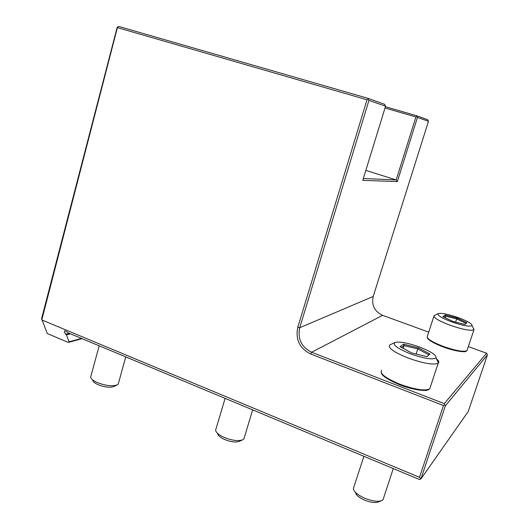 <?xml version="1.0" encoding="UTF-8"?>
<svg xmlns="http://www.w3.org/2000/svg" width="529" height="529" viewBox="0 0 529 529"><rect width="100%" height="100%" fill="white"/><g stroke="black" fill="none" stroke-linecap="round" stroke-linejoin="round"><path stroke-width="0.79" d="M82.081 338.659L68.34 342.435L47.326 333.581L41.579 318.689L117.121 27.561L118.774 26.45L367.919 98.315L384.59 104.286L385.575 106.21L362.762 180.343L397.332 181.612L417.46 117.418L428.477 121.293L373.196 296.465C371.365 305.16 374.492 311.449 382.593 315.33L428.715 332.133M117.577 26.886L41.791 319.919L419.51 477.303L443.474 405.531L310.688 353.994C299.619 348.399 295.314 339.532 297.767 327.398L367.014 99.776L368.237 99.267L367.919 98.315M117.643 27.693L367.014 99.776M468.324 346.568L486.587 353.22L444.287 403.634L311.634 352.248C301.424 347.097 297.457 338.924 299.718 327.729L368.964 100.365L368.237 99.267M368.964 100.365L385.575 106.21M428.477 121.293L427.663 119.719L416.601 115.758L416.892 116.539L415.92 116.955L385.019 107.995M417.46 117.418L416.892 116.539M385.416 106.719L416.601 115.758M365.83 170.384L396.188 179.939L415.92 116.955M397.332 181.612L396.188 179.939L363.33 178.498M443.474 405.531L444.684 404.89L445.372 405.796L420.899 478.996L419.166 479.38L68.638 333.052L65.041 330.764C63.91 331.147 64.154 332.285 65.781 334.176L66.469 334.87L70.489 333.825M81.506 338.421L69.101 341.82L66.469 334.87M68.34 342.435L69.101 341.82M486.587 353.22L487.421 354.866L468.258 411.463L420.899 478.996L419.51 477.303M444.287 403.634L444.684 404.89M427.525 337.932C428.695 340.372 433.965 343.394 443.335 346.991C432.94 342.865 427.577 339.704 427.253 337.515M467.266 349.729L466.942 350.694L465.751 351.454C465.315 352.288 454.728 351.342 443.362 347.004C455.158 351.071 462.736 352.433 466.095 351.084M399.924 384.854C413.89 389.88 423.392 391.44 428.43 389.536M487.421 354.866L445.372 405.796M472.952 327.464L473.918 329.851C470.572 331.022 462.743 329.527 450.437 325.355C438.521 320.812 433.086 317.545 434.144 315.548L438.243 313.578C436.855 315.158 441.424 317.949 451.958 321.963C462.862 325.633 469.554 326.876 472.04 325.685C472.324 323.847 467.576 321.103 457.81 317.46C447.924 314.114 441.404 312.818 438.243 313.578M442.892 316.606L452.731 321.368L464.872 324.456L466.915 322.723L457.082 318.022L445.2 314.986L442.892 316.606L443.242 316.772M442.945 316.62L452.771 321.381M445.2 314.986L445.649 316.097L444.115 317.188M457.082 318.022L456.672 318.908L445.649 316.097L445.127 317.678M466.915 322.723L465.784 323.279L456.672 318.908L455.621 322.095M436.392 358.748C438.561 360.553 439.268 361.948 438.521 362.94L438.184 363.251C433.443 365.142 423.537 363.456 408.474 358.173C394.006 352.321 387.757 347.93 389.728 345.001L394.846 342.541C392.373 344.862 397.59 348.631 410.497 353.855C423.987 358.536 432.484 359.905 435.995 357.968C436.729 355.257 431.214 351.593 419.437 346.978C407.509 342.799 399.316 341.317 394.846 342.541M400.03 346.647L411.681 352.942L426.87 356.665L429.998 354.013L418.34 347.824L403.554 344.181L400.03 346.647L400.565 346.938M400.116 346.674L411.76 352.962M403.554 344.181L404.077 345.569L401.485 347.414M418.34 347.824L417.798 348.948L404.077 345.569L403.184 348.333M429.998 354.013L428.596 354.701L417.798 348.948L416.138 354.02M426.87 356.665L426.434 356.559M99.194 345.807L90.69 376.979C90.862 378.804 93.091 380.682 97.369 382.606C105.727 385.773 112.346 386.52 117.22 384.854L118.251 384.034L118.589 382.804M117.22 384.854L113.98 386.494C110.072 387.836 104.788 387.248 98.13 384.722C94.711 383.181 92.932 381.68 92.787 380.206M225.116 398.37L215.653 430.057C215.819 432.457 218.669 434.924 224.197 437.443C232.046 440.518 238.209 441.312 242.692 439.824L243.909 438.938L244.358 437.443M242.692 439.824L239.32 441.365C235.729 442.561 230.809 441.933 224.561 439.473C220.15 437.463 217.875 435.493 217.723 433.555M363.906 456.309L353.405 488.419C353.603 491.54 357.3 494.767 364.481 498.1C371.834 501.069 377.547 501.935 381.621 500.692L383.003 499.786L383.558 498.093M381.621 500.692L378.03 502.081C374.77 503.072 370.207 502.385 364.355 500.017C358.788 497.445 355.832 494.913 355.488 492.413M297.767 327.398L299.718 327.729L373.196 296.465M69.206 333.29L65.781 334.176M310.688 353.994L311.634 352.248L382.593 315.33M433.859 316.402L427.399 336.153C426.268 338.401 431.618 341.846 443.454 346.488C455.694 350.707 463.523 352.109 466.942 350.694L473.918 329.851M381.607 370.28C379.524 373.593 385.654 378.255 399.99 384.252C414.954 389.609 424.86 391.156 429.707 388.894L438.184 363.251M430.322 387.036L429.707 388.894L427.921 390.005C425.012 391.374 411.436 389.556 399.911 384.867M474.096 329.693L472.04 325.685M452.738 321.361L464.826 324.436M381.25 372.733C381.845 375.795 388.055 379.835 399.878 384.854M438.521 362.94L435.995 357.968M411.701 352.936L426.797 356.632M125.743 356.89L118.251 384.034M252.65 409.869L243.909 438.938M393.265 468.568L383.003 499.786"/></g></svg>
